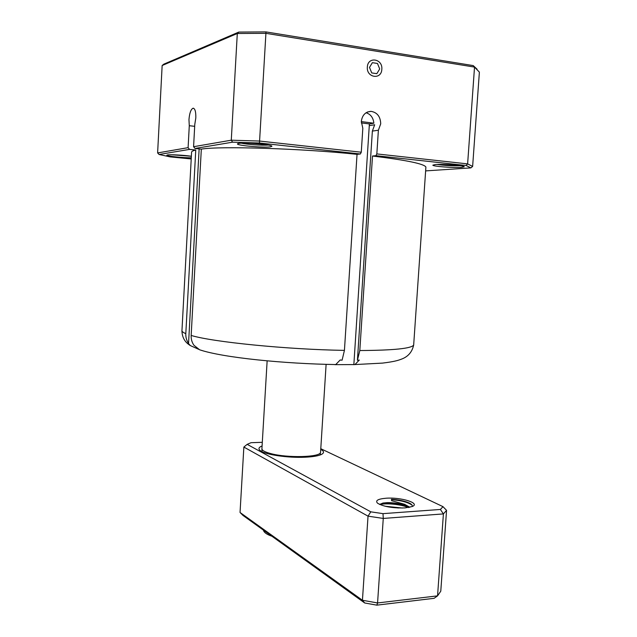<?xml version="1.0" encoding="UTF-8"?>
<svg xmlns="http://www.w3.org/2000/svg" width="637" height="637" viewBox="0 0 637 637"><rect width="100%" height="100%" fill="white"/><g stroke="black" fill="none" stroke-linecap="round" stroke-linejoin="round"><path stroke-width="0.96" d="M425.635 170.899L470.894 167.881L466.109 165.501L375.91 155.683L372.51 156.017L359.809 350.533L357.421 360.271L359.3 360.072L354.936 364.563L334.887 364.667L335.739 364.563L340.198 359.977L342.085 360.192L344.434 350.382L357.038 154.345L360.367 153.987L259.466 143.006L232.585 142.178L195.01 148.469L193.584 146.709L194.787 124.438L195.814 117.941C195.957 111.714 195.033 108.473 193.051 108.218C190.885 109.269 189.523 113.075 188.958 119.645L189.285 125.712L188.106 147.657L189.523 149.392L159.091 154.488L170.127 156.885L191.219 158.955M335.739 364.563C284.795 363.743 223.412 357.779 199.628 349.793L193.943 345.27C191.928 342.387 191.004 339.115 191.164 335.444L201.324 149.122L195.01 148.469M199.628 349.793L204.111 351.162M199.062 349.474L190.288 345.557L187.923 342.913L188.56 343.343L199.134 148.899M185.805 333.653L195.758 150.029C192.732 150.73 191.339 151.542 191.57 152.458L181.975 330.3C181.641 331.32 182.923 332.442 185.805 333.653C185.654 337.268 186.569 340.492 188.56 343.343M191.283 157.809C183.018 157.849 166.615 156.145 166.798 155.245L167.475 154.934C170.206 154.393 184.268 155.165 191.363 156.256M435.286 164.553C442.619 163.916 464.492 165.501 464.246 166.759L461.538 167.38C453.934 167.961 432.945 166.44 432.826 165.182L435.286 164.553M238.628 143.405C244.512 142.282 272.214 144.567 271.919 146.271L270.51 146.829C264.22 147.864 237.673 145.682 237.426 143.954L238.628 143.405M194.683 126.325L189.285 125.712M353.846 364.714L369.388 123.92L373.855 123.212C373.266 117.694 370.662 114.206 366.036 112.749M159.091 154.488L157.618 152.928L162.148 65.515L237.298 33.498L231.279 140.196L259.649 141.056L361.275 152.211L362.819 128.324L361.322 121.396C362.246 115.074 365.503 111.73 371.084 111.356C377.239 112.462 380.456 116.619 380.719 123.825L378.386 130.227L372.366 131.095L374.667 124.764L369.388 125.593M259.466 143.006L265.916 33.331L237.298 33.498L238.803 32.073L163.781 64.178L162.148 65.515M238.803 32.073L265.932 31.898L473.227 65.595L474.525 67.092L467.622 163.884L472.63 166.432L479.382 72.132L474.525 67.092L265.916 33.331L265.932 31.898M477.049 69.162L473.227 65.595M361.314 122.917L369.388 123.92M197.263 348.773L197.295 348.232M195.758 150.029L189.523 149.392M171.457 154.759L191.148 156.224M188.106 147.657L157.618 152.928M232.585 142.178L231.279 140.196L193.584 146.709M470.894 167.881L472.63 166.432M372.51 156.017C406.422 160.158 424.218 163.836 425.898 167.061L425.842 167.81M378.386 130.227L376.833 153.915L467.622 163.884L466.109 165.501M201.324 149.122C219.391 145.937 303.546 148.54 357.038 154.345M361.275 152.211L360.367 153.987M375.91 155.683L376.833 153.915M372.366 131.095L357.421 360.271M437.062 164.465C444.674 165.524 452.358 165.939 460.097 165.7M241.367 143.166C246.766 144.48 262.635 145.594 268.113 145.045M361.314 121.587L373.855 123.212M381.818 69.29C381.491 80.071 366.331 77.849 367.35 67.076C367.724 56.191 382.901 58.62 381.818 69.29M372.39 62.665L377.486 63.461L379.692 68.963L376.825 73.685L371.729 72.921L369.5 67.403L372.39 62.665M261.911 448.687C261.903 450.383 264.825 452.015 270.685 453.576C287.168 458.146 320.053 457.302 320.507 452.461L320.578 451.888M320.737 449.356C324.201 451.211 324.4 452.923 321.343 454.492C318.189 455.941 312.767 456.848 305.059 457.215C287.82 458.075 264.857 454.595 260.222 450.558C258.089 448.806 258.71 447.278 262.086 445.964M405.028 507.912C392.711 508.246 383.562 506.686 377.582 503.23C375.058 500.618 377.845 498.962 385.966 498.238C400.824 497.003 421.017 503.214 412.171 506.542L405.028 507.912M412.219 506.526C412.641 505.292 411.51 504.066 408.827 502.832C404.28 500.921 398.491 499.742 391.46 499.297L391.564 500.674L404.599 504.297L387.487 502.617L382.996 503.031L379.628 504.432M385.059 506.224L402.289 508.031M398.443 507.992L388.626 506.964M404.599 504.297L409.846 507.251M409.089 507.41L406.78 506.033C401.151 503.763 394.717 502.625 387.487 502.617M240.045 512.482L243.86 447.063L368.035 516.153L362.437 600.261L240.045 512.482L243.008 515.444L364.714 602.984L362.437 600.261L377.566 602.952L376.833 605.15L434.076 598.326L437.555 595.866L377.566 602.952L383.267 518.438L383.004 513.645L440.398 509.457L442.978 506.646L320.777 448.703M243.86 447.063L247.164 444.355L370.798 511.829L368.035 516.153L383.267 518.438L443.408 513.908L437.555 595.866L440.78 591.168L446.561 510.348L442.978 506.646M262.301 442.309L251.01 442.699L247.164 444.355M370.798 511.829L383.004 513.645M364.714 602.984L376.833 605.15M440.398 509.457L443.408 513.908L446.561 510.348M391.484 499.655C401.063 500.419 407.919 502.243 412.043 505.125M379.875 504.544C385.863 502.951 400.872 504.241 408.333 507.538M408.85 507.45C399.479 504.05 390.194 502.904 380.99 504.01L379.779 504.265M410.929 504.01L409.328 503.174C404.543 501.128 398.587 499.854 391.46 499.352M344.434 350.382C286.889 349.482 212.455 341.981 191.164 335.444M413.732 344.171L413.668 345.039C411.542 348.511 393.594 350.342 359.809 350.533M190.288 345.557C187.573 343.773 182.166 340.134 181.943 330.794M193.656 108.298L193.051 108.218M367.39 112.024L371.084 111.356M425.898 167.061L413.668 345.039C412.123 352.142 407.919 356.895 401.063 359.292C397.878 360.486 394.168 361.673 382.55 363.098L354.936 364.563M237.856 143.58L237.426 143.954M267.142 360.837L261.934 448.52M261.99 451.633L261.918 448.934M326.112 364.364L320.554 452.294M320.116 455.001L320.507 452.461M406.78 506.033L408.866 507.45M380.99 504.01L382.996 503.031M409.328 503.174L408.827 502.832M271.911 536.235C266.784 534.491 263.933 532.444 263.376 530.095"/></g></svg>
